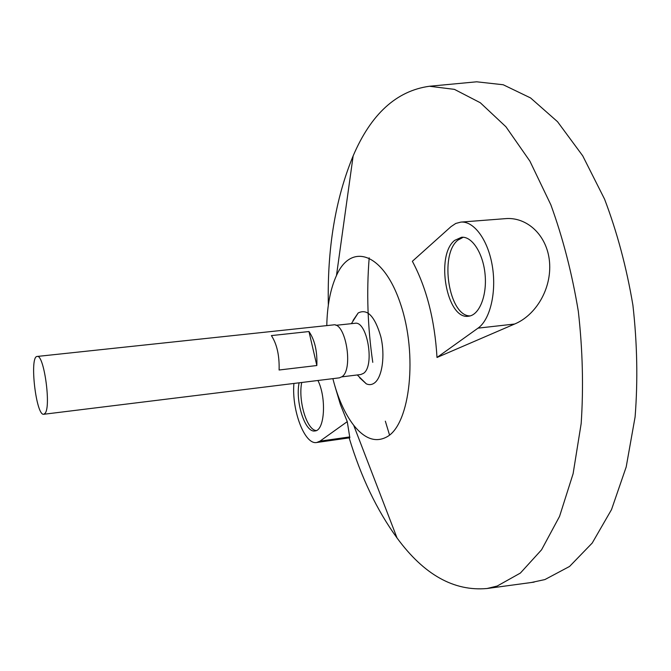 <?xml version="1.0" encoding="UTF-8"?>
<svg xmlns="http://www.w3.org/2000/svg" width="671" height="671" viewBox="0 0 671 671"><rect width="100%" height="100%" fill="white"/><g stroke="black" fill="none" stroke-linecap="round" stroke-linejoin="round"><path stroke-width="1.01" d="M45.225 413.151L43.808 414.267C36.091 416.364 29.18 356.158 37.165 356.452C43.791 353.936 51.206 405.737 45.225 413.151M37.165 356.452L333.344 324.907C345.573 321.979 353.625 369.117 342.101 376.649L339.425 377.84L43.808 414.267M316.838 365.527L279.102 370.006C279.513 355.58 276.938 344.106 271.394 335.592L308.962 331.541C314.758 339.929 317.383 351.26 316.838 365.527L308.962 331.541M335.911 325.318L354.909 323.296C367.18 320.411 375.064 365.997 363.489 373.361L360.797 374.527L341.833 376.859M353.021 320.486L358.163 312.988C367.272 308.341 374.821 316.234 380.818 336.674C385.355 355.596 382.218 377.412 374.435 382.982C371.877 384.844 369.167 385.12 366.291 383.829L359.589 377.689M326.785 325.611C327.188 305.565 330.426 288.865 336.481 275.496C351.143 242.315 383.393 252.514 400.444 303.695C417.89 354.598 410.157 423.569 387.419 436.578C376.121 442.986 364.873 439.211 353.684 425.255C344.751 413.613 337.815 398.079 332.875 378.654M328.345 305.045C327.138 248.455 335.416 198.733 353.156 155.873C371.013 114.053 396.435 90.845 429.415 86.257L454.435 89.369L480.319 102.755L505.926 126.769L529.905 161.149L550.841 204.789C562.894 237.903 572.053 273.424 578.327 311.361C582.663 349.75 583.611 387.15 581.17 423.552L573.109 473.709L559.564 516.368L541.572 549.792L520.377 573.068L497.203 586.035L487.096 588.501C453.932 591.512 423.913 574.67 397.039 537.983C376.934 510.337 360.973 476.972 349.163 437.878M437.006 357.475L514.623 324.026C535.701 315.362 551.814 289.025 549.532 261.984C547.184 234.741 526.441 216.515 505.011 218.679L460.868 222.101L455.76 223.451L451.021 226.622L412.371 261.287C426.53 287.817 434.741 319.882 437.006 357.475L478.02 328.144C490.056 319.79 496.691 292.388 492.355 266.236C488.136 240.033 473.961 220.86 460.868 222.101M293.915 383.451C291.558 410.191 304.642 445.083 316.737 442.499L349.843 437.786L347.259 421.64L340.432 404.63L334.888 386.01M473.944 82.063L476.704 81.803L503.216 84.756L530.576 97.941L557.542 121.711L582.713 155.815L604.571 199.153C617.094 232.065 626.538 267.394 632.904 305.154C637.224 343.359 637.953 380.616 635.101 416.917L626.194 466.957L611.524 509.583L592.216 543.049L569.57 566.441L544.902 579.568L531.415 582.487M389.541 435.043L385.339 421.17M372.774 362.34C367.624 327.071 366.433 292.229 369.184 257.84M299.107 382.814C295.156 401.937 305.23 433.164 314.959 430.933C324.621 430.841 326.718 398.197 317.945 380.491M316.737 442.499L319.992 441.149L347.259 421.64M454.678 240.377C435.11 255.416 446.76 320.142 468.551 316.209C479.094 315.311 487.062 296.188 485.125 274.875C483.338 253.563 472.141 236.15 461.581 237.266L454.678 240.377M463.225 237.257L457.932 240.109C439.06 254.544 448.924 316.435 470.161 315.907M301.724 382.487C298.008 400.537 306.764 430.044 316.259 430.564M349.759 436.913L319.992 441.149M514.623 324.026L478.02 328.144M358.163 312.988L351.394 323.665M357.282 374.963L366.291 383.82M353.684 425.255L397.039 537.983M336.481 275.496L353.156 155.873M487.096 588.501L534.166 582.118M429.415 86.257L476.704 81.803"/></g></svg>
